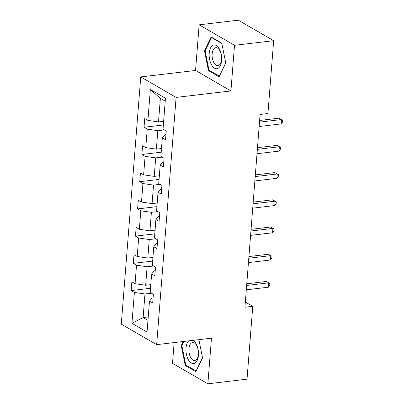 <?xml version="1.0" encoding="UTF-8"?>
<svg xmlns="http://www.w3.org/2000/svg" width="404" height="404" viewBox="0 0 404 404"><rect width="100%" height="100%" fill="white"/><g stroke="black" fill="none" stroke-linecap="round" stroke-linejoin="round"><path stroke-width="0.61" d="M174.139 342.582L172.503 363.317L207.873 383.8L247.026 379.174L252.758 306.333L245.339 302.035M140.743 76.922L121.286 324.165L156.656 344.647L176.114 97.409L140.743 76.922L195.556 70.453L230.926 90.935L234.517 45.309L199.147 24.826L195.556 70.453M199.147 24.826L238.294 20.2L273.665 40.683L234.517 45.309M151.475 293.208L144.97 293.981L143.117 317.534L131.946 323.316L134.381 292.43L131.174 290.577L150.495 288.294M148.243 316.928L143.117 317.534L147.975 320.347M144.97 293.981L134.381 292.43M153.621 265.994L147.112 266.761L145.657 285.254L135.067 283.704L131.861 281.851L131.174 290.577M135.067 283.704L136.522 265.211L133.32 263.358L152.636 261.075M155.762 238.774L149.253 239.542L147.798 258.035L137.208 256.489L134.007 254.631L133.32 263.358M137.208 256.489L138.663 237.991L135.461 236.138L154.782 233.855M157.903 211.555L151.399 212.322L149.94 230.815L139.35 229.27L136.148 227.412L135.461 236.138M139.35 229.27L140.804 210.772L137.602 208.918L156.924 206.636M160.045 184.335L153.54 185.103L152.086 203.596L141.491 202.05L138.289 200.197L137.602 208.918M141.491 202.05L142.945 183.552L139.744 181.699L159.065 179.416M162.186 157.116L155.681 157.883L154.227 176.376L143.632 174.831L140.43 172.978L139.744 181.699M143.632 174.831L145.092 156.338L141.885 154.48L161.206 152.197M164.327 129.896L157.823 130.664L156.368 149.162L145.778 147.612L142.572 145.758L141.885 154.48M145.778 147.612L147.233 129.118L144.031 127.26L163.347 124.982M165.221 101.197L160.363 98.384L158.509 121.942L147.92 120.392L144.718 118.539L144.031 127.26M147.92 120.392L150.349 89.511L165.453 98.258L163.024 129.139L166.226 130.992L165.539 139.718L162.337 137.865L160.878 156.358L164.085 158.211L163.398 166.938L160.191 165.084L158.737 183.578L161.938 185.431L161.252 194.157L158.05 192.299L156.595 210.797L159.797 212.65L159.11 221.377L155.909 219.518L154.454 238.017L157.656 239.87L156.969 248.596L153.767 246.738L152.313 265.236L155.515 267.089L154.828 275.811L151.626 273.957L150.167 292.456L153.374 294.309L152.687 303.03L149.48 301.177L147.051 332.063L131.946 323.316M273.665 40.683L267.933 113.529L260.1 114.453L244.93 307.257L252.758 306.333M151.626 273.957L154.187 270.857L155.227 270.736M150.783 284.648L145.657 285.254M147.112 266.761L136.522 265.211M153.767 246.738L156.328 243.637L157.368 243.516M152.924 257.429L147.798 258.035M149.253 239.542L138.663 237.991M155.909 219.518L158.469 216.418L159.509 216.297M155.065 230.209L149.94 230.815M151.399 212.322L140.804 210.772M158.05 192.299L160.615 189.198L161.656 189.077M157.212 202.995L152.086 203.596M153.54 185.103L142.945 183.552M160.191 165.084L162.756 161.979L163.797 161.858M159.353 175.775L154.227 176.376M155.681 157.883L145.092 156.338M162.337 137.865L164.898 134.759L165.938 134.638M161.494 148.556L156.368 149.162M157.823 130.664L147.233 129.118M207.873 383.8L211.464 338.173L156.656 344.647M230.926 90.935L176.114 97.409M163.635 121.336L158.509 121.942M149.48 301.177L152.045 298.076L153.086 297.955M160.363 98.384L150.349 89.511M219.114 76.795L225.765 63.044L221.766 43.122L211.11 36.956L204.459 50.707L208.464 70.629L219.114 76.795M183.224 341.511L181.255 345.582L185.254 365.499L195.91 371.67L202.561 357.919L198.894 339.658M209.56 70.498L208.464 70.629M205.222 50.616L204.459 50.707M186.355 365.373L185.254 365.499M182.017 345.491L181.255 345.582M259.499 122.139L281.497 119.539L281.154 123.902L259.156 126.502M259.631 120.458L279.108 118.155L282.714 120.195L282.578 121.937L281.154 123.902M279.108 118.155L282.714 120.195M257.353 149.359L279.356 146.758L279.012 151.121L257.01 153.722M257.489 147.677L276.967 145.374L280.573 147.415L280.437 149.157L279.012 151.121M276.967 145.374L280.573 147.415M255.212 176.578L277.215 173.978L276.871 178.341L254.868 180.942M255.343 174.897L274.826 172.594L278.432 174.634L278.29 176.376L276.871 178.341M274.826 172.594L278.432 174.634M219.306 48.818A11.958 6.161 -96.7 0 0 210.494 48.051A11.958 6.161 -96.7 0 0 211.544 64.862A11.958 6.161 -96.7 0 0 220.362 65.625A11.958 6.161 -96.7 0 0 219.306 48.818M219.791 50.596A9.055 4.666 -96.7 0 0 215.792 47.677A9.055 4.666 -96.7 0 0 212.216 53.288A9.055 4.666 -96.7 0 0 213.918 62.746A9.055 4.666 -96.7 0 0 217.918 65.66A9.055 4.666 -96.7 0 0 221.493 60.055A9.055 4.666 -96.7 0 0 219.791 50.596M219.438 76.124L208.984 70.165L205.106 50.864L211.55 37.537L221.841 43.496M212.024 37.481L211.55 37.537M225.73 62.857L219.301 76.139M188.744 340.855A11.958 6.161 -96.7 0 0 188.34 359.732A11.958 6.161 -96.7 0 0 197.157 360.499A11.958 6.161 -96.7 0 0 196.102 343.688A11.958 6.161 -96.7 0 0 193.072 340.345M196.586 345.471A9.055 4.666 -96.7 0 0 192.587 342.552A9.055 4.666 -96.7 0 0 189.011 348.157A9.055 4.666 -96.7 0 0 190.708 357.616A9.055 4.666 -96.7 0 0 194.708 360.535A9.055 4.666 -96.7 0 0 198.283 354.924A9.055 4.666 -96.7 0 0 196.586 345.471M196.233 370.998L185.774 365.034L181.901 345.733L183.987 341.42M202.52 357.727L196.097 371.013M253.071 203.798L275.074 201.197L274.73 205.56L252.727 208.156M253.202 202.116L272.68 199.813L276.286 201.849L276.149 203.596L274.73 205.56M272.68 199.813L276.286 201.849M250.929 231.017L272.927 228.417L272.584 232.78L250.586 235.375M251.061 229.336L270.539 227.033L274.144 229.068L274.008 230.815L272.584 232.78M270.539 227.033L274.144 229.068M248.788 258.232L270.786 255.636L270.443 259.999L248.445 262.595M248.92 256.55L268.397 254.252L272.003 256.288L271.867 258.035L270.443 259.999M268.397 254.252L272.003 256.288M246.642 285.451L268.645 282.856L268.301 287.219L246.299 289.814M246.778 283.77L266.256 281.472L269.862 283.507L269.726 285.254L268.301 287.219M266.256 281.472L269.862 283.507"/></g></svg>
